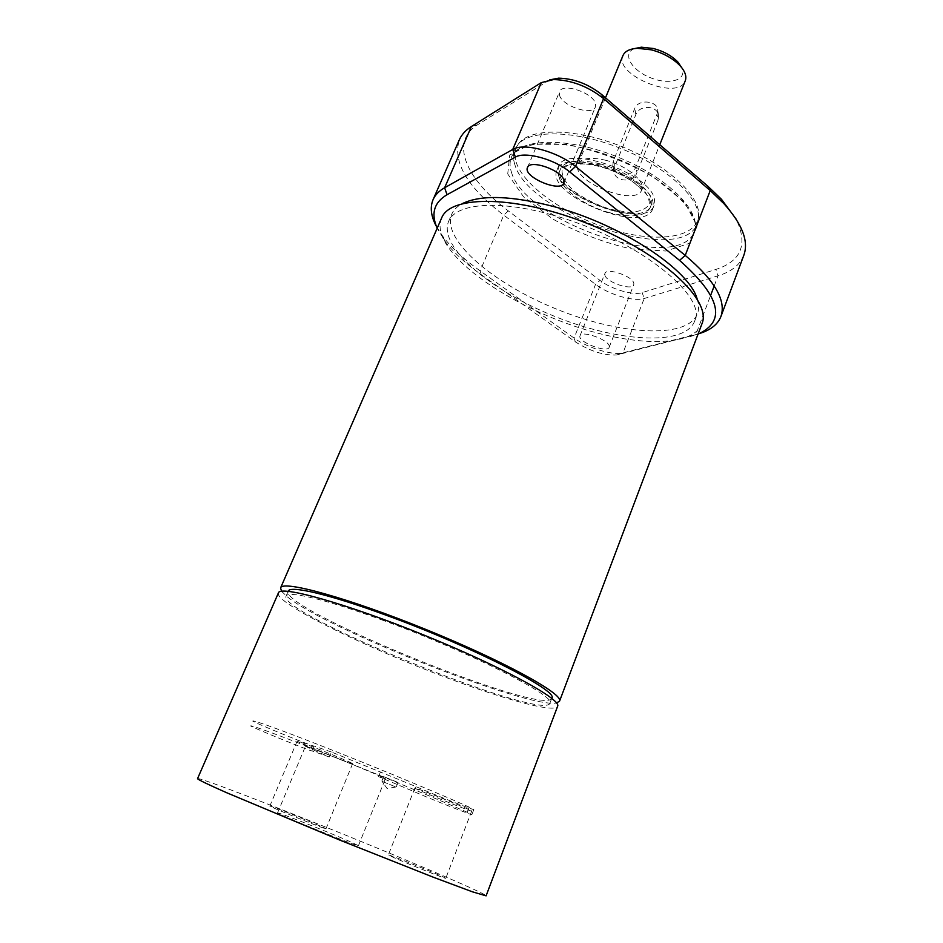 <?xml version="1.0" encoding="UTF-8"?>
<svg xmlns="http://www.w3.org/2000/svg" width="943" height="943" viewBox="0 0 943 943"><rect width="100%" height="100%" fill="white"/><g stroke="black" fill="none" stroke-linecap="round" stroke-linejoin="round"><path stroke-width="0.71" stroke-dasharray="4.71 3.54" d="M383.495 620.518C326.95 599.618 287.462 590.294 286.059 596.176C277.631 613.587 543.757 721.654 549.863 703.301C557.49 696.641 469.013 651.66 383.495 620.518M551.785 698.221C545.467 717.14 279.552 609.166 288.216 591.19M697.089 298.766C698.963 304.471 699.069 309.516 697.407 313.889C687.188 339.409 619.457 334.906 556.311 309.033C492.989 283.56 441.3 239.557 451.756 214.144C453.618 209.853 457.214 206.305 462.53 203.523M551.608 214.804C497.562 199.409 455.316 203.57 448.562 221.511C438.236 246.618 490.112 290.397 553.517 315.905C616.757 341.826 684.465 346.6 694.555 321.398C708.806 295.902 633.602 236.764 551.608 214.804M653.169 203.523C651.589 177.166 562.983 146.613 556.971 170.094C544.736 195.048 644.081 235.385 652.697 208.957L653.169 203.523M609.602 212.682C580.994 205.173 553.812 183.178 559.564 171.225C564.327 162.891 577.529 161.3 599.182 166.439C628.745 173.96 655.833 196.58 650.045 207.967C644.859 216.584 631.374 218.151 609.602 212.682M471.123 810.65L471.7 811.051C472.455 812.371 413.352 788.454 414.873 788.053C413.435 786.568 466.09 807.715 471.123 810.65M351.515 763.028L352.611 763.689C353.389 764.973 295.737 741.516 297.151 741.127C295.772 739.736 344.454 759.339 351.515 763.028M331.323 751.972L313.913 745.996C313.63 746.974 251.616 721.678 252.795 721.053L252.795 721.018C252.913 719.698 286.707 732.039 336.568 751.854C386.347 771.622 443.092 795.291 469.142 807.09L473.857 809.483C474.718 810.721 431.352 793.558 416.052 786.627L331.323 751.972L329.248 756.981L305.426 746.337C303.493 744.227 388.233 778.67 385.357 778.835L378.556 776.631L380.607 771.563M329.248 756.981L311.874 750.876C311.65 751.724 249.577 726.416 250.697 725.921L250.708 725.898C250.755 724.731 284.503 737.237 334.4 757.123C384.19 776.961 441.029 800.583 467.15 812.241L471.889 814.587C472.797 815.719 429.407 798.485 414.071 791.637L378.556 776.631M279.753 813.444L277.548 812.89C274.625 813.078 360.438 847.887 358.434 845.706L351.951 842.476C335.413 835.038 289.312 816.485 279.753 813.444M514.784 164.377C512.968 158.813 512.98 153.803 514.831 149.348L518.803 143.572C532.559 129.238 577.34 130.723 621.413 148.699C665.534 166.534 698.669 196.686 698.551 216.56L697.36 223.456C682.968 266.798 528.481 215.593 514.784 164.377M549.686 79.872L477.559 124.782C449.328 142.169 466.196 179.476 508.277 210.855L599.996 280.389C611.347 289.265 633.425 295.725 642.183 292.636L715.878 269.439C741.398 261.117 748.153 244.355 736.153 219.153M604.864 275.014C605.995 282.193 632.081 291.045 633.755 284.798L633.837 283.395C633.059 276.264 606.49 267.187 604.923 273.482L604.864 275.014M559.423 94.819C561.38 105.805 592.463 116.39 595.375 107.007L595.563 104.131C594.173 93.18 562.37 82.206 559.576 91.66L559.423 94.819M516.257 162.479C524.438 187.209 568.629 217.173 613.693 230.186C658.768 243.447 698.952 237.53 698.739 214.226C698.869 194.435 665.982 164.459 622.203 146.754C578.46 128.92 533.997 127.482 520.288 141.768C514.937 147.308 513.593 154.216 516.257 162.479M558.138 173.889C563.643 200.718 646.933 228.595 654.006 205.621L654.501 200.164C652.969 173.701 564.433 143.195 558.362 166.77L558.138 173.889M698.032 334.152L616.722 355.004C603.885 355.558 590.106 351.197 575.395 341.885L481.26 274.719C465.594 263.545 453.512 252.37 445.002 241.196L437.187 228.23M609.213 345.998L609.19 347.272C607.433 353.613 576.951 341.602 580.028 335.791C581.336 330.109 608.164 339.468 609.213 345.998M436.503 226.603L442.703 236.21C451.508 247.785 463.991 259.349 480.128 270.889L574.051 338.054C586.876 347.46 610.887 355.11 621.626 353.13L699.659 333.468M743.791 255.364C739.972 264.912 731.379 271.737 718.024 275.827L644.187 298.518C634.038 302.008 608.671 294.558 595.552 284.362L503.751 215.145C467.315 187.28 452.51 162.184 459.312 139.847M281.521 591.273L287.78 597.202C328.364 629.806 528.882 709.065 556.535 702.948M441.583 218.116C439.108 224.045 439.638 230.87 443.186 238.591C457.496 269.061 515.479 306.44 575.301 326.455C635.063 346.6 692.492 347.425 701.934 323.838M278.409 592.899C273.659 602.483 365.978 647.782 447.595 678.052C505.448 699.824 555.215 713.309 557.619 706.272M324.698 828.484L325.96 828.791C327.433 828.661 280.271 809.353 271.419 806.465L269.839 806.053C267.871 805.994 317.013 826.092 324.698 828.484M445.084 878.204L445.768 878.334C447.23 878.122 396.213 857.199 389.27 855.148L388.327 854.936C386.265 854.912 439.426 876.707 445.084 878.204M197.535 778.67C198.018 776.395 296.632 814.776 379.428 849.006C438.271 873.265 486.847 894.435 486.093 895.85M657.035 114.091L657.754 110.449C658.308 101.113 638.611 98.32 634.769 108.374L613.492 160.699L612.809 165.261C613.245 177.814 632.305 178.133 635.9 166.699L657.035 114.091L657.943 120.362L658.638 116.578C658.909 105.569 639.531 103.978 635.83 114.657L614.718 166.663L614.011 171.013C614.152 181.975 633.295 183.378 636.973 172.64L635.9 166.699M657.943 120.362L636.973 172.64M622.958 55.554C613.528 74.992 678.453 101.361 685.243 80.839M634.462 48.588C621.791 53.48 631.291 70.159 650.269 77.644C669.082 85.507 687.518 80.167 681.848 67.825M600.219 163.893C578.578 158.766 565.364 160.393 560.602 168.75C548.956 192.396 642.89 230.54 651.024 205.468C656.835 194.046 629.783 171.402 600.219 163.893M383.884 776.737L398.064 782.442L383.884 776.737M382.021 781.37L396.213 787.087L382.021 781.37M469.142 807.09L467.15 812.241M416.052 786.627L414.071 791.637M313.913 745.996L311.874 750.876M511.448 172.215C525.381 222.972 679.95 274.389 694.225 231.589C702.511 212.599 668.198 177.425 618.019 157.175C567.922 136.688 518.768 137.949 511.424 157.328C509.597 161.736 509.597 166.699 511.448 172.215M507.735 173.96L509.703 155.017L530.52 144.173L567.038 144.432C597.237 150.668 626.317 161.654 654.265 177.402L684.795 202.568L697.113 226.084L689.899 243.164L666.029 251.027L630.926 248.893C604.003 242.705 578.083 232.827 553.176 219.271L523.53 196.792L507.735 173.96M690.453 336.58L695.84 334.541L710.81 294.923M617.901 354.768L622.993 352.847L644.187 298.518L642.183 292.636M575.395 341.885L574.051 338.054L595.552 284.362L599.996 280.389M481.26 274.719L480.128 270.889L503.751 215.145L508.277 210.855M714.205 285.929L718.024 275.827L715.878 269.439M541.294 82.619L547.895 80.803M477.559 124.782L471.417 126.515M635.83 114.657L634.769 108.374M613.492 160.699L614.718 166.663M606.184 160.393C590.919 156.786 581.572 157.988 578.13 164.011C569.737 180.867 636.03 207.778 641.759 189.849C645.908 181.61 626.906 165.626 606.184 160.393M600.455 164.942L581.654 162.066C571.081 162.75 564.527 165.815 562.016 171.249C562.358 177.673 566.778 184.651 575.277 192.172C585.603 199.35 597.296 205.067 610.369 209.322L628.427 212.352C638.989 212.045 645.92 209.37 649.22 204.301C649.703 198.077 645.731 191.005 637.303 183.119C626.635 175.469 614.353 169.41 600.455 164.942M549.863 703.301L551.738 698.339M286.059 596.176L288.169 591.308M694.555 321.398L697.407 313.889M448.562 221.511L451.756 214.144M471.889 814.587L473.857 809.483M277.548 812.89L305.426 746.337M358.434 845.706L385.357 778.835M697.36 223.456L694.248 231.554C702.181 214.969 668.269 179.241 617.3 158.837C566.543 137.926 517.306 139.894 511.424 157.328L514.831 149.348M520.288 141.768L518.803 143.572M698.739 214.226L698.551 216.56M616.722 355.004L621.626 353.13M445.002 241.196L442.703 236.21M556.971 170.082L558.362 166.77M652.697 208.957L654.018 205.609M609.19 347.272L633.755 284.798M580.028 335.791L604.923 273.482M563.843 183.06L595.375 107.019M527.479 167.559L559.576 91.66M352.611 763.689L325.96 828.791M297.151 741.127L269.839 806.053M471.7 811.051L445.768 878.334M414.873 788.053L388.327 854.936M657.754 110.449L658.638 116.578M614.011 171.013L612.809 165.261M605.489 97.813L578.13 164.011L578.696 164.483C578.153 165.049 580.676 161.866 601.94 166.557L619.197 173.135L633.39 181.952L641.759 189.849L659.77 144.692M560.602 168.75L559.564 171.225M651.024 205.468L650.045 207.967M383.636 776.584L381.774 781.228M398.064 782.442L396.213 787.087M395.883 786.992L387.196 788.631L382.068 781.393"/><path stroke-width="1.41" d="M288.169 591.308L288.216 591.19C289.701 585.143 329.225 594.267 385.746 615.084C471.229 646.096 559.517 691.29 551.785 698.221L551.738 698.339M462.53 203.523C481.307 194.529 512.096 195.637 554.897 206.871C621.779 224.858 689.345 269.851 697.089 298.766M736.153 219.153L721.466 199.279L708.11 186.443L601.752 94.583C588.385 84.021 573.992 78.552 558.574 78.163L549.686 79.872M437.187 228.23C430.739 213.637 434.028 202.462 447.041 194.718L515.373 157.127C524.827 151.128 554.39 159.061 569.713 171.897L679.561 260.374C720.417 296.55 726.57 321.139 698.032 334.152M563.926 180.419L563.843 183.06C560.649 192.997 522.67 176.836 527.479 167.559C529.872 158.978 562.099 170.318 563.926 180.419M699.659 333.468C710.716 329.991 717.788 324.357 720.9 316.553C726.487 300.605 714.605 280.212 685.231 255.4L575.536 166.428C557.867 151.517 523.589 142.381 512.733 149.454L444.624 187.751C438.99 190.957 435.136 194.942 433.061 199.68C429.855 207.436 430.998 216.407 436.503 226.603M433.061 199.68L459.312 139.847C461.587 134.637 465.618 130.193 471.417 126.515L541.294 82.619L553.588 79.566C571.446 80.037 588.102 86.379 603.591 98.591L710.232 190.545L724.047 203.806C742.341 224.222 748.919 241.42 743.791 255.364L720.9 316.553M556.535 702.948L559.541 701.191C563.949 694.201 504.034 661.149 426.153 629.57C348.297 597.909 282.299 579.827 280.59 587.913L281.521 591.273M559.541 701.191L701.934 323.838C712.213 300.723 662.729 253.891 590.542 224.729C518.45 195.307 450.33 194.388 441.583 218.116L280.59 587.913M557.619 706.272C561.945 699.517 501.876 666.677 423.914 635.063C345.987 603.379 280.024 585.049 278.409 592.899L197.535 778.67C198.171 779.731 207.814 784.387 226.485 792.65L340.541 840.402L432.837 877.037L472.349 891.795L486.093 895.85L557.619 706.272M659.77 144.692L685.243 80.839C686.858 76.407 685.113 71.338 679.997 65.645C672.795 58.266 663.235 52.997 651.307 49.826L637.303 48.305C629.676 48.824 624.891 51.24 622.958 55.554L605.489 97.813M681.848 67.825L677.864 62.002C671.699 55.684 663.53 51.181 653.346 48.482L641.381 47.197L634.462 48.588M708.11 186.443L710.232 190.545L685.231 255.4L679.561 260.374M601.752 94.583L603.591 98.591L575.536 166.428L569.713 171.897M541.294 82.619L512.733 149.454L515.373 157.127M471.417 126.515L444.624 187.751L447.041 194.718M710.81 294.923L714.205 285.929M558.574 78.163L553.588 79.566M721.466 199.279L724.047 203.806M641.381 47.197L637.303 48.305M677.864 62.002L679.997 65.645"/></g></svg>
